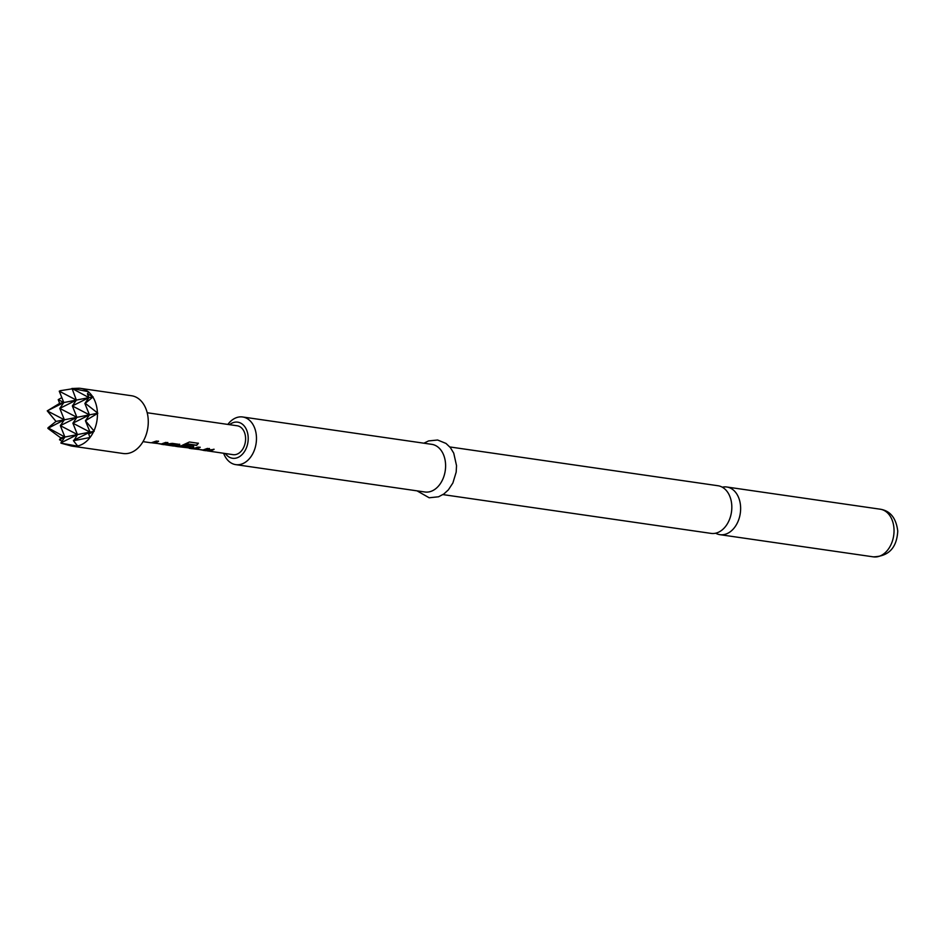 <?xml version="1.0" encoding="UTF-8"?>
<svg xmlns="http://www.w3.org/2000/svg" width="945" height="945" viewBox="0 0 945 945"><rect width="100%" height="100%" fill="white"/><g stroke="black" fill="none" stroke-linecap="round" stroke-linejoin="round"><path stroke-width="1.42" d="M715.637 533.204A24.074 17.093 -81.8 0 0 719.925 534.669A24.074 17.093 -81.8 0 0 724.118 534.551A24.074 17.093 -81.8 0 0 740.62 507.453A24.074 17.093 -81.8 0 0 726.811 487.006A24.074 17.093 -81.8 0 0 722.618 487.124A24.074 17.093 -81.8 0 0 722.299 487.195M167.773 442.473L164.324 443.996L161.737 444.044M153.787 442.78L160.957 444.115L165.718 442.414L167.856 442.732L164.324 444.28L151.306 442.756L156.398 441.067L158.536 441.374L155.004 442.933L153.787 442.78L158.453 441.126M179.668 444.185L179.715 445.544L174.565 446.123M172.522 445.827L177.294 445.272L170.383 444.28L165.245 444.776M193.548 446.194L193.595 447.552L189.756 448.095M198.226 443.11L196.501 445.189L188.055 443.961L181.783 446.831L190.181 448.024L191.445 447.599L185.374 446.713L187.5 445.567L193.63 446.453L193.63 447.835L192.095 448.296L179.066 446.772L189.402 442L198.379 443.299L196.619 445.414L188.161 444.197L181.783 446.855M191.433 447.67L185.338 446.442M209.424 448.497L205.963 450.021L203.388 450.068M195.426 448.804L202.608 450.139L207.368 448.438L209.495 448.745L205.975 450.304L192.945 448.78L198.037 447.091L200.175 447.398L196.643 448.958L195.426 448.804L200.092 447.15M213.972 449.159L210.511 450.67L206.884 450.8M449.832 446.95L718.011 485.742A24.074 17.093 98.2 0 1 731.808 506.177A24.074 17.093 98.2 0 1 715.306 533.275A24.074 17.093 98.2 0 1 711.112 533.393L442.945 494.601M225.359 453.541A18.238 12.947 -81.8 0 0 240.054 456.281A18.238 12.947 -81.8 0 0 248.204 437.653A18.238 12.947 -81.8 0 0 229.54 424.659M227.839 424.423A24.074 17.093 98.2 0 1 242.652 416.981A24.074 17.093 98.2 0 1 256.461 437.417A24.074 17.093 98.2 0 1 235.766 464.633A24.074 17.093 98.2 0 1 223.658 453.305M242.652 416.981L431.794 444.339A24.074 17.093 98.2 0 1 445.591 464.775A24.074 17.093 98.2 0 1 424.896 491.991L235.766 464.633M204.829 450.505L214.054 449.407L210.522 450.966L206.967 450.812L233.049 454.663A14.588 10.36 -81.8 0 0 235.588 454.592A14.588 10.36 -81.8 0 0 245.57 439.933A14.588 10.36 -81.8 0 0 237.23 425.782L147.196 412.752M163.19 444.481L172.273 443.37L179.739 444.445L179.751 445.827L174.648 446.135L178.381 446.749M179.739 444.445L179.715 445.544M193.63 446.453L193.595 447.552M177.329 445.627L165.328 444.788L173.537 446.052M61.271 443.24L70.532 445.78A29.177 20.719 -81.8 0 0 72.328 446.158L123.169 453.505A29.177 20.719 -81.8 0 0 128.248 453.364A29.177 20.719 -81.8 0 0 148.211 424.057A29.177 20.719 -81.8 0 0 131.532 395.742L80.679 388.395A29.177 20.719 -81.8 0 0 78.86 388.241L72.174 388.513L88.086 391.62A29.177 20.719 -81.8 0 0 80.679 388.395M88.086 391.62L88.724 391.88L87.424 393.911L92.504 396.451A29.177 20.719 -81.8 0 0 88.57 392.021M92.504 396.451L92.882 397.042L85.263 403.302L97.406 412.847A29.177 20.719 -81.8 0 0 92.882 397.042M97.406 412.847L97.43 413.497A29.177 20.719 -81.8 0 1 93.945 430.873L85.428 420.738L97.43 413.497M60.716 437.854L59.5 439.756L64.898 437.039L47.994 427.813L56.003 421.435L76.911 417.336L60.338 425.652L64.366 419.793L47.9 428.38L60.716 437.854L64.898 437.039L60.338 425.652L77.443 434.582L60.882 442.898L64.898 437.039L77.443 434.582L73.663 441.02L73.426 440.441L89.999 432.113L88.676 434.027L89.999 437.511A29.177 20.719 -81.8 0 0 93.602 431.593L93.945 430.873M89.999 437.511L73.816 440.642M73.663 441.02L77.644 445.969A29.177 20.719 -81.8 0 0 89.551 438.09M77.644 445.969L77.171 446.064A29.177 20.719 -81.8 0 1 72.328 446.158M61.071 443.181L77.171 446.064M72.174 388.513L88.913 397.621L72.34 405.948L76.911 417.336L89.456 414.867L72.883 423.195L77.443 434.582L89.999 432.113L72.883 423.195L76.911 417.336L59.795 408.405L76.368 400.089L59.251 391.171L63.823 402.546L59.795 408.405L64.366 419.793L47.25 410.874L59.641 403.373L58.236 399.64L61.838 397.621M56.003 421.435L47.25 410.874L63.823 402.546L58.236 399.64M59.5 439.756L62.016 441.244M86.278 420.312L85.818 420.938M88.676 434.027L93.602 431.593M85.263 403.302L85.759 403.94M59.641 403.373L88.913 397.621L87.424 393.911M60.988 443.158L61.756 443.359M60.102 390.734L71.867 388.867M94.181 431.298L89.999 432.113L85.428 420.738L89.456 414.867L72.34 405.948L76.368 400.089L72.009 388.407M97.819 413.225L89.456 414.867L84.885 403.491L88.913 397.621L93.094 396.805M894.029 529.649A24.074 17.093 98.2 0 1 873.334 556.853C888.69 556.381 896.817 547.781 897.75 531.078C896.155 518.096 890.308 510.808 880.232 509.201A24.074 17.093 98.2 0 1 894.029 529.649M153.716 442.886L152.417 442.697M181.712 446.938L180.176 446.713M195.355 448.91L194.056 448.721M719.925 534.669L873.334 556.853M417.029 490.857L429.184 497.767L438.551 496.786L443.866 493.975L448.367 489.864L452.879 482.978L456.175 472.146L456.529 465.649L453.73 453.116L450.352 447.576L446.016 443.441L437.618 440.016L428.558 440.925L423.915 443.193M205.845 450.73L203.14 450.328M192.26 448.757L189.26 448.32M164.206 444.705L161.5 444.304M150.621 442.732L143.026 441.634M726.811 487.006L880.232 509.201"/></g></svg>
